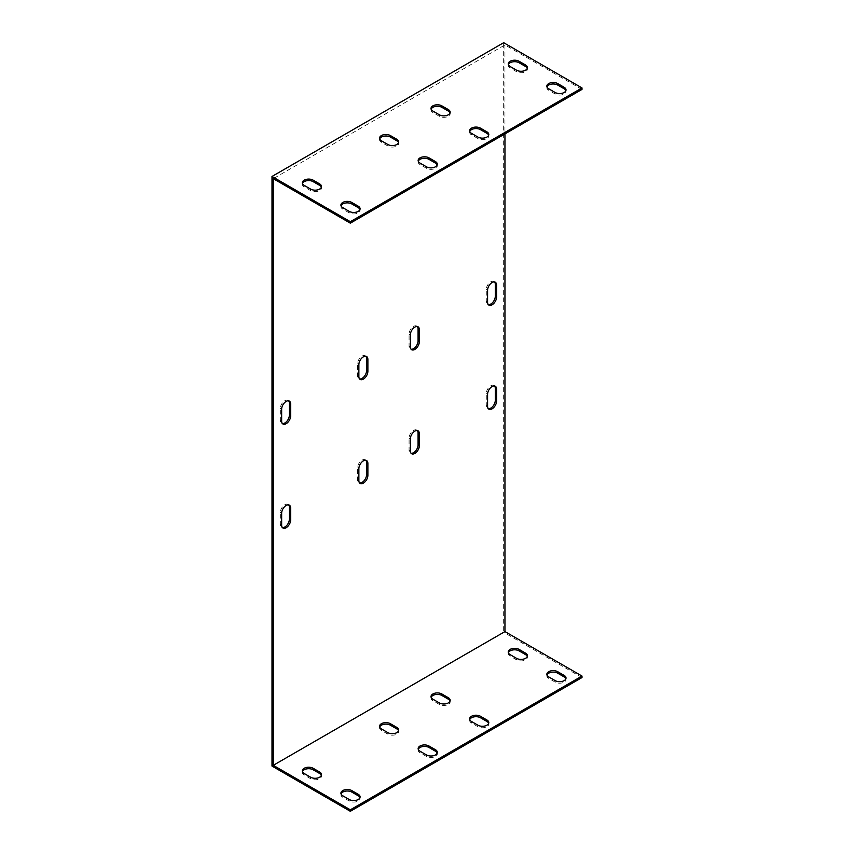 <?xml version="1.0" encoding="UTF-8"?>
<svg xmlns="http://www.w3.org/2000/svg" width="854" height="854" viewBox="0 0 854 854"><rect width="100%" height="100%" fill="white"/><g stroke="black" fill="none" stroke-linecap="round" stroke-linejoin="round"><path stroke-width="0.64" stroke-dasharray="4.27 3.2" d="M582.001 89.414L504.949 44.931L273.28 178.678M418.268 161.225A6.373 3.683 0 0 0 418.14 161.961A6.373 3.683 0 0 0 420.008 164.566L426.445 168.281A6.373 3.683 0 0 0 433.384 169.081A6.373 3.683 0 0 0 437.312 165.676A6.373 3.683 0 0 0 437.184 164.939M546.976 86.916A6.373 3.683 0 0 0 546.848 87.652A6.373 3.683 0 0 0 548.706 90.257L555.143 93.972A6.373 3.683 0 0 0 562.092 94.773A6.373 3.683 0 0 0 566.021 91.367A6.373 3.683 0 0 0 565.892 90.631M469.753 131.495A6.373 3.683 0 0 0 469.625 132.242A6.373 3.683 0 0 0 471.483 134.836L477.92 138.551A6.373 3.683 0 0 0 484.869 139.351A6.373 3.683 0 0 0 488.798 135.957A6.373 3.683 0 0 0 488.669 135.21M341.045 205.803A6.373 3.683 0 0 0 340.917 206.551A6.373 3.683 0 0 0 342.785 209.145L349.222 212.859A6.373 3.683 0 0 0 356.161 213.66A6.373 3.683 0 0 0 360.089 210.265A6.373 3.683 0 0 0 359.961 209.518M302.433 183.514A6.373 3.683 0 0 0 302.305 184.25A6.373 3.683 0 0 0 304.173 186.855L310.61 190.57A6.373 3.683 0 0 0 317.549 191.371A6.373 3.683 0 0 0 321.478 187.965A6.373 3.683 0 0 0 321.35 187.229M431.142 109.205A6.373 3.683 0 0 0 431.014 109.952A6.373 3.683 0 0 0 432.871 112.547L439.308 116.261A6.373 3.683 0 0 0 446.258 117.062A6.373 3.683 0 0 0 450.186 113.667A6.373 3.683 0 0 0 450.058 112.92M379.656 138.924A6.373 3.683 0 0 0 379.528 139.672A6.373 3.683 0 0 0 381.396 142.276L387.833 145.991A6.373 3.683 0 0 0 394.772 146.781A6.373 3.683 0 0 0 398.701 143.387A6.373 3.683 0 0 0 398.572 142.639M508.365 64.616A6.373 3.683 0 0 0 508.237 65.363A6.373 3.683 0 0 0 510.094 67.968L516.531 71.683A6.373 3.683 0 0 0 523.481 72.473A6.373 3.683 0 0 0 527.409 69.078A6.373 3.683 0 0 0 527.281 68.331M504.949 44.931L504.949 133.907M271.999 766.07L503.668 632.312L503.668 42.7M288.631 400.836A6.373 3.683 120 0 0 288.054 400.355A6.373 3.683 120 0 0 283.144 402.063A6.373 3.683 120 0 0 280.358 408.468L280.358 420.36A6.373 3.683 120 0 0 281.681 423.274A6.373 3.683 120 0 0 282.386 423.531M365.854 356.257A6.373 3.683 120 0 0 365.277 355.766A6.373 3.683 120 0 0 360.367 357.474A6.373 3.683 120 0 0 357.58 363.889L357.58 375.781A6.373 3.683 120 0 0 358.904 378.696A6.373 3.683 120 0 0 359.609 378.952M417.328 326.527A6.373 3.683 120 0 0 416.752 326.047A6.373 3.683 120 0 0 411.841 327.755A6.373 3.683 120 0 0 409.066 334.16L409.066 346.051A6.373 3.683 120 0 0 410.39 348.966A6.373 3.683 120 0 0 411.094 349.233M494.551 281.948A6.373 3.683 120 0 0 493.975 281.457A6.373 3.683 120 0 0 489.064 283.165A6.373 3.683 120 0 0 486.289 289.581L486.289 301.473A6.373 3.683 120 0 0 487.613 304.387A6.373 3.683 120 0 0 488.317 304.643M494.551 385.976A6.373 3.683 120 0 0 493.975 385.496A6.373 3.683 120 0 0 489.064 387.204A6.373 3.683 120 0 0 486.289 393.609L486.289 405.501A6.373 3.683 120 0 0 487.613 408.415A6.373 3.683 120 0 0 488.317 408.671M417.328 430.565A6.373 3.683 120 0 0 416.752 430.074A6.373 3.683 120 0 0 411.841 431.782A6.373 3.683 120 0 0 409.066 438.198L409.066 450.079A6.373 3.683 120 0 0 410.39 453.004A6.373 3.683 120 0 0 411.094 453.26M365.854 460.285A6.373 3.683 120 0 0 365.277 459.804A6.373 3.683 120 0 0 360.367 461.512A6.373 3.683 120 0 0 357.58 467.917L357.58 479.809A6.373 3.683 120 0 0 358.904 482.723A6.373 3.683 120 0 0 359.609 482.98M288.631 504.874A6.373 3.683 120 0 0 288.054 504.383A6.373 3.683 120 0 0 283.144 506.091A6.373 3.683 120 0 0 280.358 512.507L280.358 524.388A6.373 3.683 120 0 0 281.681 527.313A6.373 3.683 120 0 0 282.386 527.569M582.001 677.542L503.668 632.312M418.268 749.353A6.373 3.683 -0 0 0 418.14 750.09A6.373 3.683 -0 0 0 420.008 752.694L426.445 756.409A6.373 3.683 -0 0 0 433.384 757.21A6.373 3.683 -0 0 0 437.312 753.804A6.373 3.683 -0 0 0 437.184 753.068M546.976 675.044A6.373 3.683 -0 0 0 546.848 675.792A6.373 3.683 -0 0 0 548.706 678.386L555.143 682.1A6.373 3.683 -0 0 0 562.092 682.901A6.373 3.683 -0 0 0 566.021 679.506A6.373 3.683 -0 0 0 565.892 678.759M469.753 719.623A6.373 3.683 -0 0 0 469.625 720.37A6.373 3.683 -0 0 0 471.483 722.975L477.92 726.69A6.373 3.683 -0 0 0 484.869 727.48A6.373 3.683 -0 0 0 488.798 724.085A6.373 3.683 -0 0 0 488.669 723.349M341.045 793.932A6.373 3.683 -0 0 0 340.917 794.679A6.373 3.683 -0 0 0 342.785 797.284L349.222 800.999A6.373 3.683 -0 0 0 356.161 801.789A6.373 3.683 -0 0 0 360.089 798.394A6.373 3.683 -0 0 0 359.961 797.647M302.433 771.642A6.373 3.683 -0 0 0 302.305 772.39A6.373 3.683 -0 0 0 304.173 774.984L310.61 778.699A6.373 3.683 -0 0 0 317.549 779.499A6.373 3.683 -0 0 0 321.478 776.105A6.373 3.683 -0 0 0 321.35 775.357M431.142 697.334A6.373 3.683 -0 0 0 431.014 698.081A6.373 3.683 -0 0 0 432.871 700.675L439.308 704.39A6.373 3.683 -0 0 0 446.258 705.19A6.373 3.683 -0 0 0 450.186 701.796A6.373 3.683 -0 0 0 450.058 701.049M379.656 727.064A6.373 3.683 -0 0 0 379.528 727.8A6.373 3.683 -0 0 0 381.396 730.405L387.833 734.12A6.373 3.683 -0 0 0 394.772 734.92A6.373 3.683 -0 0 0 398.701 731.515A6.373 3.683 -0 0 0 398.572 730.778M508.365 652.755A6.373 3.683 -0 0 0 508.237 653.491A6.373 3.683 -0 0 0 510.094 656.096L516.531 659.811A6.373 3.683 -0 0 0 523.481 660.612A6.373 3.683 -0 0 0 527.409 657.206A6.373 3.683 -0 0 0 527.281 656.47M426.445 754.925L426.445 756.409M426.445 166.797L426.445 168.281M420.008 751.21L420.008 752.694M420.008 163.082L420.008 164.566M555.143 680.617L555.143 682.1M555.143 92.488L555.143 93.972M548.706 676.902L548.706 678.386M548.706 88.773L548.706 90.257M477.92 725.206L477.92 726.69M477.92 137.067L477.92 138.551M471.483 721.481L471.483 722.975M471.483 133.352L471.483 134.836M349.222 799.504L349.222 800.999M349.222 211.376L349.222 212.859M342.785 795.789L342.785 797.284M342.785 207.661L342.785 209.145M310.61 778.699L310.61 777.215M310.61 190.57L310.61 189.086M304.173 774.984L304.173 773.5M304.173 186.855L304.173 185.371M439.308 704.39L439.308 702.906M439.308 116.261L439.308 114.778M432.871 700.675L432.871 699.191M432.871 112.547L432.871 111.063M387.833 734.12L387.833 732.636M387.833 145.991L387.833 144.497M381.396 730.405L381.396 728.921M381.396 142.276L381.396 140.782M516.531 659.811L516.531 658.327M516.531 71.683L516.531 70.199M510.094 656.096L510.094 654.612M510.094 67.968L510.094 66.473M280.358 408.468L281.649 409.215M280.358 420.36L281.649 421.107M357.58 363.889L358.872 364.626M357.58 375.781L358.872 376.518M409.066 334.16L410.358 334.907M409.066 346.051L410.358 346.799M486.289 289.581L487.581 290.328M486.289 301.473L487.581 302.209M486.289 393.609L487.581 394.356M486.289 405.501L487.581 406.248M409.066 438.198L410.358 438.935M409.066 450.079L410.358 450.827M357.58 467.917L358.872 468.665M357.58 479.809L358.872 480.546M280.358 524.388L281.649 525.135M280.358 512.507L281.649 513.243M437.312 753.804L437.312 752.321M437.312 165.676L437.312 164.192M418.14 750.09L418.14 748.606M418.14 161.961L418.14 160.477M566.021 679.506L566.021 678.012M566.021 91.367L566.021 89.883M546.848 675.792L546.848 674.297M546.848 87.652L546.848 86.169M488.798 724.085L488.798 722.601M488.798 135.957L488.798 134.473M469.625 720.37L469.625 718.887M469.625 132.242L469.625 130.758M360.089 798.394L360.089 796.91M360.089 210.265L360.089 208.771M340.917 794.679L340.917 793.195M340.917 206.551L340.917 205.056M321.478 774.61L321.478 776.105M321.478 186.482L321.478 187.965M302.305 770.895L302.305 772.39M302.305 182.767L302.305 184.25M450.186 700.312L450.186 701.796M450.186 112.173L450.186 113.667M431.014 696.597L431.014 698.081M431.014 108.458L431.014 109.952M398.701 730.031L398.701 731.515M398.701 141.903L398.701 143.387M379.528 726.316L379.528 727.8M379.528 138.188L379.528 139.672M527.409 655.723L527.409 657.206M527.409 67.594L527.409 69.078M508.237 652.008L508.237 653.491M508.237 63.879L508.237 65.363M289.335 401.092L288.054 400.355M282.962 424.022L281.681 423.274M366.558 356.513L365.277 355.766M360.185 379.432L358.904 378.696M418.044 326.794L416.752 326.047M411.671 349.713L410.39 348.966M495.267 282.204L493.975 281.457M488.894 305.124L487.613 304.387M495.267 386.232L493.975 385.496M488.894 409.162L487.613 408.415M418.044 430.822L416.752 430.074M411.671 453.741L410.39 453.004M366.558 460.541L365.277 459.804M360.185 483.471L358.904 482.723M282.962 528.05L281.681 527.313M289.335 505.13L288.054 504.383"/><path stroke-width="1.28" d="M350.332 221.688L582.001 87.93L582.001 89.414L350.332 223.172L350.332 221.688L271.999 176.458L271.999 766.07L350.332 811.3L582.001 677.542L582.001 676.058L350.332 809.816L273.28 765.323L273.28 178.678L350.332 223.172M437.184 164.939A6.373 3.683 0 0 0 435.455 163.082L429.018 159.367A6.373 3.683 0 0 0 422.687 158.438A6.373 3.683 0 0 0 418.268 161.225M565.892 90.631A6.373 3.683 0 0 0 564.152 88.773L557.715 85.058A6.373 3.683 0 0 0 551.385 84.13A6.373 3.683 0 0 0 546.976 86.916M488.669 135.21A6.373 3.683 0 0 0 486.929 133.352L480.492 129.637A6.373 3.683 0 0 0 474.162 128.719A6.373 3.683 0 0 0 469.753 131.495M359.961 209.518A6.373 3.683 0 0 0 358.232 207.661L351.795 203.946A6.373 3.683 0 0 0 345.464 203.028A6.373 3.683 0 0 0 341.045 205.803M321.35 187.229A6.373 3.683 0 0 0 319.62 185.371L313.183 181.656A6.373 3.683 0 0 0 306.853 180.728A6.373 3.683 0 0 0 302.433 183.514M450.058 112.92A6.373 3.683 0 0 0 448.318 111.063L441.881 107.348A6.373 3.683 0 0 0 435.551 106.43A6.373 3.683 0 0 0 431.142 109.205M398.572 142.639A6.373 3.683 0 0 0 396.843 140.782L390.406 137.067A6.373 3.683 0 0 0 384.076 136.149A6.373 3.683 0 0 0 379.656 138.924M527.281 68.331A6.373 3.683 0 0 0 525.541 66.473L519.104 62.758A6.373 3.683 0 0 0 512.774 61.84A6.373 3.683 0 0 0 508.365 64.616M504.949 133.907L504.949 631.576L273.28 765.323M281.649 409.215A6.373 3.683 -60 0 1 284.425 402.8A6.373 3.683 -60 0 1 289.335 401.092A6.373 3.683 -60 0 1 290.659 404.017L290.659 415.898A6.373 3.683 -60 0 1 287.873 422.314A6.373 3.683 -60 0 1 282.962 424.022A6.373 3.683 -60 0 1 281.649 421.107L281.649 409.215M358.872 364.626A6.373 3.683 -60 0 1 361.648 358.221A6.373 3.683 -60 0 1 366.558 356.513A6.373 3.683 -60 0 1 367.882 359.427L367.882 371.319A6.373 3.683 -60 0 1 365.096 377.724A6.373 3.683 -60 0 1 360.185 379.432A6.373 3.683 -60 0 1 358.872 376.518L358.872 364.626M410.358 334.907A6.373 3.683 -60 0 1 413.133 328.491A6.373 3.683 -60 0 1 418.044 326.794A6.373 3.683 -60 0 1 419.357 329.708L419.357 341.6A6.373 3.683 -60 0 1 416.581 348.005A6.373 3.683 -60 0 1 411.671 349.713A6.373 3.683 -60 0 1 410.358 346.799L410.358 334.907M487.581 290.328A6.373 3.683 -60 0 1 490.356 283.912A6.373 3.683 -60 0 1 495.267 282.204A6.373 3.683 -60 0 1 496.58 285.119L496.58 297.011A6.373 3.683 -60 0 1 493.804 303.426A6.373 3.683 -60 0 1 488.894 305.124A6.373 3.683 -60 0 1 487.581 302.209L487.581 290.328M487.581 394.356A6.373 3.683 -60 0 1 490.356 387.94A6.373 3.683 -60 0 1 495.267 386.232A6.373 3.683 -60 0 1 496.58 389.157L496.58 401.038A6.373 3.683 -60 0 1 493.804 407.454A6.373 3.683 -60 0 1 488.894 409.162A6.373 3.683 -60 0 1 487.581 406.248L487.581 394.356M410.358 438.935A6.373 3.683 -60 0 1 413.133 432.53A6.373 3.683 -60 0 1 418.044 430.822A6.373 3.683 -60 0 1 419.357 433.736L419.357 445.628A6.373 3.683 -60 0 1 416.581 452.033A6.373 3.683 -60 0 1 411.671 453.741A6.373 3.683 -60 0 1 410.358 450.827L410.358 438.935M358.872 468.665A6.373 3.683 -60 0 1 361.648 462.249A6.373 3.683 -60 0 1 366.558 460.541A6.373 3.683 -60 0 1 367.882 463.455L367.882 475.347A6.373 3.683 -60 0 1 365.096 481.763A6.373 3.683 -60 0 1 360.185 483.471A6.373 3.683 -60 0 1 358.872 480.546L358.872 468.665M290.659 519.937A6.373 3.683 -60 0 1 287.873 526.342A6.373 3.683 -60 0 1 282.962 528.05A6.373 3.683 -60 0 1 281.649 525.135L281.649 513.243A6.373 3.683 -60 0 1 284.425 506.838A6.373 3.683 -60 0 1 289.335 505.13A6.373 3.683 -60 0 1 290.659 508.045L290.659 519.937L289.367 519.189L289.367 507.297A6.373 3.683 120 0 0 288.631 504.874M582.001 87.93L503.668 42.7L271.999 176.458M282.386 423.531A6.373 3.683 120 0 0 287.008 421.107A6.373 3.683 120 0 0 289.367 415.161L289.367 403.269A6.373 3.683 120 0 0 288.631 400.836M359.609 378.952A6.373 3.683 120 0 0 364.231 376.518A6.373 3.683 120 0 0 366.59 370.572L366.59 358.68A6.373 3.683 120 0 0 365.854 356.257M411.094 349.233A6.373 3.683 120 0 0 415.706 346.799A6.373 3.683 120 0 0 418.076 340.853L418.076 328.961A6.373 3.683 120 0 0 417.328 326.527M488.317 304.643A6.373 3.683 120 0 0 492.929 302.209A6.373 3.683 120 0 0 495.299 296.263L495.299 284.382A6.373 3.683 120 0 0 494.551 281.948M488.317 408.671A6.373 3.683 120 0 0 492.929 406.248A6.373 3.683 120 0 0 495.299 400.302L495.299 388.41A6.373 3.683 120 0 0 494.551 385.976M411.094 453.26A6.373 3.683 120 0 0 415.706 450.827A6.373 3.683 120 0 0 418.076 444.881L418.076 432.989A6.373 3.683 120 0 0 417.328 430.565M359.609 482.98A6.373 3.683 120 0 0 364.231 480.556A6.373 3.683 120 0 0 366.59 474.611L366.59 462.719A6.373 3.683 120 0 0 365.854 460.285M282.386 527.569A6.373 3.683 120 0 0 287.008 525.135A6.373 3.683 120 0 0 289.367 519.189M420.008 163.082A6.373 3.683 180 0 1 418.14 160.477A6.373 3.683 180 0 1 422.068 157.083A6.373 3.683 180 0 1 429.018 157.873L435.455 161.587A6.373 3.683 180 0 1 437.312 164.192A6.373 3.683 180 0 1 433.384 167.587A6.373 3.683 180 0 1 426.445 166.797L420.008 163.082M548.706 88.773A6.373 3.683 180 0 1 546.848 86.169A6.373 3.683 180 0 1 550.777 82.774A6.373 3.683 180 0 1 557.715 83.564L564.152 87.289A6.373 3.683 180 0 1 566.021 89.883A6.373 3.683 180 0 1 562.092 93.278A6.373 3.683 180 0 1 555.143 92.488L548.706 88.773M471.483 133.352A6.373 3.683 180 0 1 469.625 130.758A6.373 3.683 180 0 1 473.554 127.353A6.373 3.683 180 0 1 480.492 128.153L486.929 131.868A6.373 3.683 180 0 1 488.798 134.473A6.373 3.683 180 0 1 484.869 137.868A6.373 3.683 180 0 1 477.92 137.067L471.483 133.352M342.785 207.661A6.373 3.683 180 0 1 340.917 205.056A6.373 3.683 180 0 1 344.845 201.661A6.373 3.683 180 0 1 351.795 202.462L358.232 206.177A6.373 3.683 180 0 1 360.089 208.771A6.373 3.683 180 0 1 356.161 212.176A6.373 3.683 180 0 1 349.222 211.376L342.785 207.661M304.173 185.371A6.373 3.683 180 0 1 302.305 182.767A6.373 3.683 180 0 1 306.234 179.372A6.373 3.683 180 0 1 313.183 180.173L319.62 183.888A6.373 3.683 180 0 1 321.478 186.482A6.373 3.683 180 0 1 317.549 189.887A6.373 3.683 180 0 1 310.61 189.086L304.173 185.371M432.871 111.063A6.373 3.683 180 0 1 431.014 108.458A6.373 3.683 180 0 1 434.942 105.063A6.373 3.683 180 0 1 441.881 105.864L448.318 109.579A6.373 3.683 180 0 1 450.186 112.173A6.373 3.683 180 0 1 446.258 115.578A6.373 3.683 180 0 1 439.308 114.778L432.871 111.063M381.396 140.782A6.373 3.683 180 0 1 379.528 138.188A6.373 3.683 180 0 1 383.457 134.783A6.373 3.683 180 0 1 390.406 135.583L396.843 139.298A6.373 3.683 180 0 1 398.701 141.903A6.373 3.683 180 0 1 394.772 145.297A6.373 3.683 180 0 1 387.833 144.497L381.396 140.782M510.094 66.473A6.373 3.683 180 0 1 508.237 63.879A6.373 3.683 180 0 1 512.165 60.485A6.373 3.683 180 0 1 519.104 61.274L525.541 64.989A6.373 3.683 180 0 1 527.409 67.594A6.373 3.683 180 0 1 523.481 70.989A6.373 3.683 180 0 1 516.531 70.199L510.094 66.473M437.184 753.068A6.373 3.683 -0 0 0 435.455 751.21L429.018 747.496A6.373 3.683 -0 0 0 422.687 746.567A6.373 3.683 -0 0 0 418.268 749.353M565.892 678.759A6.373 3.683 -0 0 0 564.152 676.902L557.715 673.187A6.373 3.683 -0 0 0 551.385 672.269A6.373 3.683 -0 0 0 546.976 675.044M488.669 723.349A6.373 3.683 -0 0 0 486.929 721.481L480.492 717.766A6.373 3.683 -0 0 0 474.162 716.848A6.373 3.683 -0 0 0 469.753 719.623M359.961 797.647A6.373 3.683 -0 0 0 358.232 795.789L351.795 792.074A6.373 3.683 -0 0 0 345.464 791.156A6.373 3.683 -0 0 0 341.045 793.932M321.35 775.357A6.373 3.683 -0 0 0 319.62 773.5L313.183 769.785A6.373 3.683 -0 0 0 306.853 768.867A6.373 3.683 -0 0 0 302.433 771.642M450.058 701.049A6.373 3.683 -0 0 0 448.318 699.191L441.881 695.476A6.373 3.683 -0 0 0 435.551 694.558A6.373 3.683 -0 0 0 431.142 697.334M398.572 730.778A6.373 3.683 -0 0 0 396.843 728.921L390.406 725.206A6.373 3.683 -0 0 0 384.076 724.277A6.373 3.683 -0 0 0 379.656 727.064M527.281 656.47A6.373 3.683 -0 0 0 525.541 654.612L519.104 650.897A6.373 3.683 -0 0 0 512.774 649.969A6.373 3.683 -0 0 0 508.365 652.755M504.949 631.576L582.001 676.058M510.094 654.612A6.373 3.683 180 0 1 508.237 652.008A6.373 3.683 180 0 1 512.165 648.613A6.373 3.683 180 0 1 519.104 649.403L525.541 653.129A6.373 3.683 180 0 1 527.409 655.723A6.373 3.683 180 0 1 523.481 659.117A6.373 3.683 180 0 1 516.531 658.327L510.094 654.612M381.396 728.921A6.373 3.683 180 0 1 379.528 726.316A6.373 3.683 180 0 1 383.457 722.922A6.373 3.683 180 0 1 390.406 723.712L396.843 727.427A6.373 3.683 180 0 1 398.701 730.031A6.373 3.683 180 0 1 394.772 733.426A6.373 3.683 180 0 1 387.833 732.636L381.396 728.921M432.871 699.191A6.373 3.683 180 0 1 431.014 696.597A6.373 3.683 180 0 1 434.942 693.192A6.373 3.683 180 0 1 441.881 693.992L448.318 697.707A6.373 3.683 180 0 1 450.186 700.312A6.373 3.683 180 0 1 446.258 703.707A6.373 3.683 180 0 1 439.308 702.906L432.871 699.191M304.173 773.5A6.373 3.683 180 0 1 302.305 770.895A6.373 3.683 180 0 1 306.234 767.5A6.373 3.683 180 0 1 313.183 768.301L319.62 772.016A6.373 3.683 180 0 1 321.478 774.61A6.373 3.683 180 0 1 317.549 778.015A6.373 3.683 180 0 1 310.61 777.215L304.173 773.5M342.785 795.789A6.373 3.683 180 0 1 340.917 793.195A6.373 3.683 180 0 1 344.845 789.79A6.373 3.683 180 0 1 351.795 790.59L358.232 794.305A6.373 3.683 180 0 1 360.089 796.91A6.373 3.683 180 0 1 356.161 800.305A6.373 3.683 180 0 1 349.222 799.504L342.785 795.789M471.483 721.481A6.373 3.683 180 0 1 469.625 718.887A6.373 3.683 180 0 1 473.554 715.492A6.373 3.683 180 0 1 480.492 716.282L486.929 719.997A6.373 3.683 180 0 1 488.798 722.601A6.373 3.683 180 0 1 484.869 725.996A6.373 3.683 180 0 1 477.92 725.206L471.483 721.481M548.706 676.902A6.373 3.683 180 0 1 546.848 674.297A6.373 3.683 180 0 1 550.777 670.902A6.373 3.683 180 0 1 557.715 671.703L564.152 675.418A6.373 3.683 180 0 1 566.021 678.012A6.373 3.683 180 0 1 562.092 681.417A6.373 3.683 180 0 1 555.143 680.617L548.706 676.902M420.008 751.21A6.373 3.683 180 0 1 418.14 748.606A6.373 3.683 180 0 1 422.068 745.211A6.373 3.683 180 0 1 429.018 746.012L435.455 749.727A6.373 3.683 180 0 1 437.312 752.321A6.373 3.683 180 0 1 433.384 755.726A6.373 3.683 180 0 1 426.445 754.925L420.008 751.21M350.332 809.816L350.332 811.3M435.455 749.727L435.455 751.21M435.455 161.587L435.455 163.082M429.018 746.012L429.018 747.496M429.018 157.873L429.018 159.367M564.152 675.418L564.152 676.902M564.152 87.289L564.152 88.773M557.715 671.703L557.715 673.187M557.715 83.564L557.715 85.058M486.929 719.997L486.929 721.481M486.929 131.868L486.929 133.352M480.492 716.282L480.492 717.766M480.492 128.153L480.492 129.637M358.232 794.305L358.232 795.789M358.232 206.177L358.232 207.661M351.795 790.59L351.795 792.074M351.795 202.462L351.795 203.946M319.62 773.5L319.62 772.016M319.62 185.371L319.62 183.888M313.183 769.785L313.183 768.301M313.183 181.656L313.183 180.173M448.318 699.191L448.318 697.707M448.318 111.063L448.318 109.579M441.881 695.476L441.881 693.992M441.881 107.348L441.881 105.864M396.843 728.921L396.843 727.427M396.843 140.782L396.843 139.298M390.406 725.206L390.406 723.712M390.406 137.067L390.406 135.583M525.541 654.612L525.541 653.129M525.541 66.473L525.541 64.989M519.104 650.897L519.104 649.403M519.104 62.758L519.104 61.274M289.367 403.269L290.659 404.017M289.367 415.161L290.659 415.898M366.59 358.68L367.882 359.427M366.59 370.572L367.882 371.319M418.076 328.961L419.357 329.708M418.076 340.853L419.357 341.6M495.299 284.382L496.58 285.119M495.299 296.263L496.58 297.011M495.299 388.41L496.58 389.157M495.299 400.302L496.58 401.038M418.076 432.989L419.357 433.736M418.076 444.881L419.357 445.628M366.59 462.719L367.882 463.455M366.59 474.611L367.882 475.347M289.367 507.297L290.659 508.045"/></g></svg>
